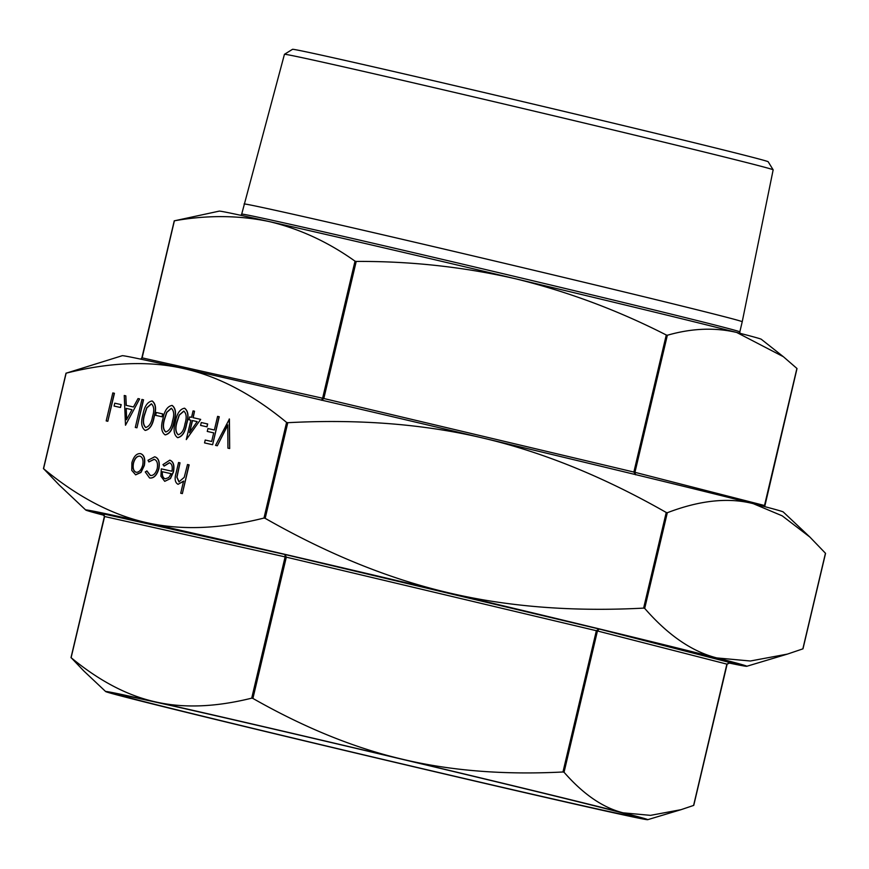 <?xml version="1.0" encoding="UTF-8"?>
<svg xmlns="http://www.w3.org/2000/svg" width="869" height="869" viewBox="0 0 869 869"><rect width="100%" height="100%" fill="white"/><g stroke="black" fill="none" stroke-linecap="round" stroke-linejoin="round"><path stroke-width="1.3" d="M114.436 393.299L107.821 421.28L106.192 420.911L112.807 392.929L114.436 393.299M121.182 404.628L120.498 407.496L114.078 406.062L114.762 403.183L121.182 404.628M125.494 425.234L124.245 395.493L125.82 395.84L126.103 405.345L133.457 406.996L138.041 398.578L139.627 398.925L125.494 425.234L139.627 398.925M125.82 395.84L126.277 405.388M162.764 413.926L162.079 416.794L155.67 415.36L156.344 412.493L162.764 413.926M172.008 405.421L172.192 405.465C175.831 408.234 176.483 413.546 174.137 421.367C172.735 429.427 169.77 433.924 165.24 434.88L165.056 434.837C161.352 432.078 160.646 426.755 162.938 418.858C164.415 410.798 167.445 406.323 172.008 405.421C175.657 408.191 176.298 413.503 173.963 421.324C172.562 429.384 169.596 433.881 165.056 434.837M200.685 419.39L186.281 439.584L190.865 420.205L188.986 419.792L189.67 416.924L191.538 417.337L193.07 410.885L194.526 411.211L192.994 417.663L200.685 419.39L186.281 439.584M194.526 411.211L193.179 417.707M146.774 470.9L150.239 475.452C153.324 475.864 155.638 473.572 157.213 468.565C158.071 463.351 157.017 460.255 154.052 459.299L148.892 461.928L148.002 460.277L154.671 456.79C158.473 458.028 159.82 461.982 158.723 468.663C156.681 475.332 153.617 478.428 149.544 477.939L145.253 471.932L146.959 470.944L150.424 475.495M154.226 459.343L148.892 461.928M154.671 456.79L154.845 456.833C158.647 458.072 160.005 462.026 158.897 468.706C156.855 475.376 153.802 478.471 149.718 477.983L149.544 477.939M169.542 462.775L164.165 466.099L162.959 464.6L169.77 460.179C173.344 461.537 174.506 465.491 173.246 472.041L170.27 478.558L164.73 481.339L160.917 476.245L161.297 468.858L171.91 471.226C172.779 466.555 171.932 463.72 169.357 462.732L163.98 466.056M169.77 460.179L169.955 460.222C173.518 461.58 174.68 465.534 173.431 472.084L170.443 478.602L164.73 481.339M183.359 368.478C148.816 360.678 109.787 362.232 66.283 373.138L122.236 355.703A339.649 2.9 13.3 0 1 183.359 368.478A339.649 2.9 13.3 0 1 483.935 438.28C424.583 424.126 359.201 418.934 287.791 422.692L286.585 422.41C252.347 394.113 217.934 376.136 183.359 368.478M728.255 662.851A339.649 2.9 -166.7 0 0 746.764 666.284A339.649 2.9 -166.7 0 0 716.849 657.931A339.649 2.9 -166.7 0 0 447.47 592.528A339.649 2.9 -166.7 0 0 146.894 522.714A339.649 2.9 -166.7 0 0 85.759 510.038L59.114 484.924L43.667 468.782C77.917 497.079 112.318 515.056 146.894 522.714C181.436 530.514 220.465 528.96 263.98 518.054L265.175 518.337C327.32 553.781 388.085 578.515 447.47 592.528C506.823 606.681 572.215 611.874 643.625 608.115L644.7 608.376C667.979 635.13 692.017 651.641 716.849 657.931L750.349 661.005L787.455 654.085L802.847 648.871L825.452 553.238L809.886 537.064L782.219 515.838L753.304 503.683C728.515 497.264 699.849 500.272 667.316 512.732L666.23 512.471C604.085 477.027 543.321 452.293 483.935 438.28A339.649 2.9 13.3 0 1 753.304 503.683A339.649 2.9 13.3 0 1 783.241 511.96L809.886 537.064M178.069 484.315C175.027 482.675 174.365 478.895 176.092 472.964L178.558 462.514L180.013 462.84L176.809 477.157L178.927 481.861L184.228 477.353L187.498 464.513L189.138 464.882L182.349 493.592L180.719 493.223L183.576 481.1L178.069 484.315L183.761 481.144M180.013 462.84L176.994 477.2L179.101 481.904M140.485 453.618L140.669 453.661C144.287 455.041 145.503 459.006 144.319 465.567L140.974 472.454L135.662 474.832L131.773 470.411L131.871 462.775C133.739 456.377 136.618 453.325 140.485 453.618C144.102 454.998 145.319 458.962 144.135 465.523L140.8 472.41L135.477 474.789M229.427 419.021L229.666 448.534L227.928 448.143L227.743 424.887L217.304 445.775L215.555 445.373L229.427 419.021M227.743 425.267L217.304 445.775M219.238 416.74L212.623 444.722L204.541 442.908L205.214 440.04L211.667 441.485L213.698 432.871L207.256 431.437L207.93 428.558L214.382 430.003L217.598 416.37L219.238 416.74M207.669 423.974L206.996 426.842L200.576 425.408L201.26 422.54L207.669 423.974M184.489 408.213L184.662 408.256C188.312 411.026 188.964 416.338 186.618 424.159C185.216 432.219 182.251 436.716 177.71 437.672L177.537 437.628C173.833 434.869 173.127 429.547 175.419 421.65C176.896 413.59 179.916 409.114 184.489 408.213C188.128 410.983 188.779 416.294 186.433 424.115C185.032 432.175 182.066 436.672 177.537 437.628M152.053 400.957L152.227 401C155.877 403.77 156.518 409.082 154.182 416.903C152.781 424.963 149.816 429.46 145.275 430.416L145.09 430.372C141.386 427.613 140.68 422.291 142.972 414.394C144.46 406.334 147.48 401.858 152.053 400.957C155.692 403.727 156.344 409.038 153.998 416.859C152.596 424.919 149.631 429.416 145.09 430.372M143.548 399.805L136.933 427.798L135.303 427.429L141.919 399.436L143.548 399.805M667.349 335.249L666.273 334.989C617.935 310.32 567.794 291.604 515.828 278.84C463.698 266.913 410.505 261.113 356.214 261.439L355.019 261.156C328.113 241.973 299.555 228.786 269.347 221.595C238.964 215.24 207.354 214.969 174.528 220.78L219.249 211.124A278.514 2.379 -166.7 0 1 269.347 221.595A278.514 2.379 -166.7 0 1 515.828 278.84A278.514 2.379 -166.7 0 1 736.706 332.469C714.872 327.32 691.746 328.243 667.349 335.249L634.946 472.323L633.87 472.063L635.576 474.778L634.946 472.323L764.503 505.508L764.601 506.605M764.503 505.508L796.906 368.434L783.349 356.692L736.706 332.469A278.514 2.379 -166.7 0 1 761.244 339.236L783.349 356.692M140.93 359.179L142.125 357.854L174.397 220.769M284.456 54.302A251.087 2.151 -166.7 0 1 329.666 63.73A251.087 2.151 -166.7 0 1 602.369 127.363A251.087 2.151 -166.7 0 1 773.149 169.824A251.087 2.151 -166.7 0 0 773.149 169.824L768.174 161.753A244.385 2.086 -166.7 0 0 601.945 120.433A244.385 2.086 -166.7 0 0 336.52 58.495A244.385 2.086 -166.7 0 0 292.516 49.316L284.456 54.302A251.087 2.151 -166.7 0 0 284.445 54.312L241.691 214.143A255.931 2.183 13.3 0 1 287.769 223.735A255.931 2.183 13.3 0 1 566.762 288.845A255.931 2.183 13.3 0 1 739.823 331.893L739.943 333.294M43.548 468.76L66.153 373.116M105.66 691.55A278.514 2.379 -166.7 0 0 130.209 698.339A278.514 2.379 -166.7 0 0 351.098 751.967A278.514 2.379 -166.7 0 0 597.568 809.213A278.514 2.379 -166.7 0 0 647.687 819.684A278.514 2.379 -166.7 0 0 623.16 812.83A278.514 2.379 -166.7 0 0 402.271 759.202A278.514 2.379 -166.7 0 0 155.801 701.956A278.514 2.379 -166.7 0 0 105.66 691.55L83.815 670.966L71.225 657.779C99.522 681.079 127.71 695.808 155.801 701.956C183.826 708.354 215.794 707.094 251.717 698.155L252.912 698.437C304.259 727.635 354.041 747.894 402.271 759.202C450.435 770.76 504.009 775.018 562.971 771.987L564.046 772.248C583.284 794.266 602.988 807.79 623.16 812.83L650.523 815.361L681.057 809.669L693.603 805.433L726.875 664.133L730.373 662.634L599.121 629.015L596.362 630.709L562.971 771.987M564.046 772.248L597.438 630.97L599.121 629.015L285.01 554.509L285.108 556.877L251.717 698.155M252.912 698.437L286.314 557.159L285.01 554.509L102.216 513.622C102.553 513.014 103.281 513.959 104.378 516.458L70.997 657.637M71.095 657.768L104.617 516.512L102.162 513.601L104.497 516.49L286.314 557.159L597.438 630.97L727.005 664.155M355.019 261.156L322.616 398.23L142.125 357.854L140.854 359.169M666.273 334.989L633.87 472.063L322.616 398.23L321.476 400.261L323.811 398.513L356.214 261.439M728.939 662.623A328.33 2.803 -166.7 0 0 735.771 663.666A328.33 2.803 -166.7 0 0 515.067 608.734A328.33 2.803 -166.7 0 0 155.877 524.898A328.33 2.803 -166.7 0 0 96.752 512.612A328.33 2.803 -166.7 0 0 104.106 514.948M166.088 704.455A265.545 2.27 -166.7 0 0 118.282 694.483A265.545 2.27 -166.7 0 0 376.158 757.79A265.545 2.27 -166.7 0 0 635.098 816.654A265.545 2.27 -166.7 0 0 454.487 771.748A265.545 2.27 -166.7 0 0 166.088 704.455M85.759 510.038A339.649 2.9 -166.7 0 0 104.302 515.36M104.215 515.143A332.849 2.846 13.3 0 1 92.364 511.526A332.849 2.846 13.3 0 1 152.281 524.029A332.849 2.846 13.3 0 1 513.796 608.387A332.849 2.846 13.3 0 1 740.192 664.666A332.849 2.846 13.3 0 1 728.58 662.721M773.16 169.835L742.224 321.758A255.931 2.183 -166.7 0 0 569.119 278.699A255.931 2.183 -166.7 0 0 290.17 213.6A255.931 2.183 -166.7 0 0 244.08 204.009M188.953 464.839L182.349 493.592M182.175 493.549L180.719 493.223M171.16 473.703L162.166 471.693C161.884 475.745 162.916 478.113 165.251 478.808L168.76 477.57L171.16 473.703L162.34 471.737C162.068 475.788 163.1 478.156 165.436 478.852M136.085 472.28C139.051 472.432 141.256 470.064 142.69 465.187C143.581 460.201 142.657 457.181 139.898 456.138C136.944 455.91 134.76 458.224 133.326 463.09C132.425 468.087 133.348 471.15 136.085 472.28M133.326 463.09L133.511 463.134C132.609 468.13 133.522 471.194 136.259 472.323M140.072 456.182C137.128 455.953 134.934 458.267 133.511 463.134M229.242 418.977L229.666 448.534M217.12 445.732L215.555 445.373M229.492 448.491L227.928 448.143M219.053 416.696L212.623 444.722M213.698 432.871L207.256 431.437M212.438 444.678L204.541 442.908M207.495 423.931L206.996 426.842M206.811 426.798L200.576 425.408M190.865 420.205L188.986 419.792M197.154 421.617L192.321 420.531L189.442 432.686L197.154 421.617L192.494 420.574L189.735 432.273M184.978 423.8C186.889 417.707 186.487 413.459 183.761 411.07L179.144 415.089L176.863 421.986C175.038 428.08 175.473 432.338 178.167 434.75C181.686 433.761 183.956 430.112 184.978 423.8M183.935 411.113L179.318 415.132L177.048 422.03C175.212 428.124 175.647 432.382 178.341 434.793M172.496 421.009C174.419 414.915 174.006 410.668 171.28 408.278L166.663 412.297L164.393 419.195C162.557 425.289 162.992 429.547 165.686 431.958C169.216 430.97 171.486 427.32 172.496 421.009M171.465 408.321L166.848 412.341L164.567 419.249C162.742 425.332 163.176 429.59 165.87 432.002M162.579 413.883L162.079 416.794M161.906 416.751L155.67 415.36M152.542 416.544C154.454 410.45 154.052 406.203 151.325 403.813L146.709 407.833L144.428 414.73C142.603 420.824 143.027 425.082 145.72 427.494C149.251 426.505 151.521 422.855 152.542 416.544M151.499 403.857L146.883 407.876L144.612 414.774C142.777 420.868 143.211 425.126 145.905 427.537M143.374 399.762L136.933 427.798M136.759 427.754L135.303 427.429M126.526 419.716L131.99 409.69L126.19 408.387L126.526 419.716M126.19 408.387L126.689 419.412M131.979 409.69L126.374 408.43M120.997 404.585L120.498 407.496M120.324 407.452L114.078 406.062M114.263 393.255L107.821 421.28M107.647 421.237L106.192 420.911M286.585 422.41L263.98 518.054M644.7 608.376L667.316 512.732M666.23 512.471L643.625 608.115M265.175 518.337L287.791 422.692M797.014 368.543L764.698 506.627M140.756 359.147L141.875 357.811L174.256 220.813M802.989 648.806L825.55 553.368M43.45 468.63L66.011 373.181M730.34 662.623L727.125 664.188L693.755 805.367M647.687 819.684L681.057 809.669M746.764 666.284L787.455 654.085M735.771 663.666L736.336 663.319M96.752 512.612L96.405 512.047M742.224 321.758L739.823 331.893M240.952 215.338L241.691 214.143"/></g></svg>

